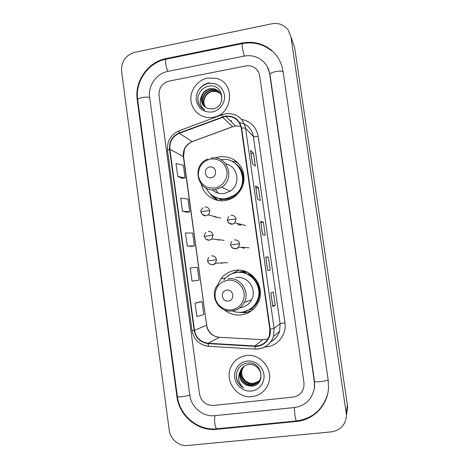 <?xml version="1.0" encoding="UTF-8"?>
<svg xmlns="http://www.w3.org/2000/svg" width="469" height="469" viewBox="0 0 469 469"><rect width="100%" height="100%" fill="white"/><g stroke="black" fill="none" stroke-linecap="round" stroke-linejoin="round"><path stroke-width="0.7" d="M224.522 309.921C229.47 313.931 235.086 315.584 241.359 314.898C249.039 313.673 254.667 309.534 258.243 302.482C266.169 287.216 251.654 267.295 235.133 270.396C229.329 271.311 224.604 274.095 220.952 278.738L217.522 285.252M238.868 270.191L230.789 274.283M241.312 312.243L245.803 312.413M201.33 184.323C203.663 194.981 214.62 202.438 225.355 200.515C228.837 199.941 232.02 198.592 234.91 196.47C243.329 189.265 245.873 180.424 242.555 169.936C237.777 160.111 230.003 155.743 219.24 156.839L216.045 157.654M212.797 195.878L218.155 200.451M213.073 216.156L215.875 217.241L216.543 217.053M216.133 217.188L215.834 216.871M216.684 239.518L219.058 240.181M220.612 262.986L222.259 263.209L223.291 262.863M241.148 247.274L243.88 248.259M244.384 248.142L243.434 247.439M237.402 223.443C238.111 224.71 239.19 225.272 240.62 225.132M240.656 225.126L239.747 224.03M221.163 199.958L218.794 198.739M237.742 272.419L241.277 271.569L245.445 271.445M252.052 308.977L249.103 310.021M237.976 162.866L236.945 162.415M234.183 161.506L231.17 160.99M247.972 312.143L250.387 311.563M207.568 78.077C197.748 79.959 190.203 89.872 190.906 99.885C191.499 109.91 200.234 118 210.182 117.608L213.055 117.297C233.169 114.606 235.69 82.433 216.127 78.335L207.568 78.077C197.748 79.959 190.203 89.872 190.906 99.885C191.499 109.91 200.234 118 210.182 117.608L213.055 117.297C233.169 114.606 235.69 82.433 216.127 78.335L207.568 78.077M246.383 355.549C239.29 356.616 234.154 360.385 230.977 366.846C224.053 380.506 236.945 398.832 252.129 396.616C260.471 395.344 266.023 390.648 268.778 382.522C273.257 368.863 260.254 353.362 246.383 355.549C239.29 356.616 234.154 360.385 230.977 366.846C224.053 380.506 236.945 398.832 252.129 396.616C260.471 395.344 266.023 390.648 268.778 382.522C273.257 368.863 260.254 353.362 246.383 355.549M225.05 116.482L225.824 116.365C234.16 116.054 239.307 120 241.259 128.201L269.833 329.285L269.265 336.009C266.679 342.634 261.86 345.952 254.819 345.97L208.078 343.238C200.603 342.229 196.077 337.926 194.5 330.346L169.878 149.218C169.397 141.702 172.551 136.391 179.334 133.278L225.05 116.482M224.997 116.13L179.228 132.944C172.275 136.133 169.045 141.579 169.538 149.277L194.148 330.387C195.766 338.161 200.404 342.569 208.066 343.607L254.808 346.339C263.795 347.124 271.739 338.337 270.197 329.238L241.611 128.137C239.448 119.384 233.914 115.38 224.997 116.13M199.548 88.694C202.186 85.575 205.457 83.611 209.362 82.802M272.823 306.509L270.894 292.996L272.788 306.538L275.227 305.255L273.345 292.07L270.859 293.008L272.788 306.538M272.694 305.589L275.227 305.255M270.214 270.162L267.652 270.525L270.214 270.162L268.344 257.053L265.735 257.076L267.652 270.525M265.776 257.076L267.693 270.519L265.735 257.076M265.823 257.417L268.344 257.053M252.422 163.745L255.353 166.079L253.512 153.193L250.54 150.526L252.422 163.745M250.587 150.608L252.469 163.781L250.54 150.526M251.021 153.627L253.512 153.193M257.469 199.126L260.277 200.574L258.425 187.618L255.576 185.835L257.469 199.126M255.623 185.888L257.51 199.149L255.576 185.835M255.927 188.028L258.425 187.618M262.546 234.723L265.231 235.268L263.373 222.236L260.641 221.35L262.546 234.723M260.682 221.38L262.587 234.729L260.641 221.35M260.858 222.623L263.373 222.236M292.973 397.114C298.976 396.117 302.634 392.623 303.941 386.62L303.959 382.704L259.697 75.902C258.999 71.821 256.854 68.837 253.266 66.95C250.833 65.783 248.259 65.455 245.545 65.965L169.145 81.073C162.104 83.218 158.721 88.014 159.014 95.459L199.513 394.06C201.283 401.669 205.938 405.474 213.471 405.468L292.973 397.114C298.976 396.117 302.634 392.623 303.941 386.62L303.959 382.704L259.697 75.902C258.999 71.821 256.854 68.837 253.266 66.95C250.833 65.783 248.259 65.455 245.545 65.965L169.145 81.073C162.104 83.218 158.721 88.014 159.014 95.459L199.513 394.06C201.283 401.669 205.938 405.474 213.471 405.468L292.973 397.114M199.378 302.018L195.04 303.185L196.851 316.446L203.804 314.629L202.033 301.678L199.331 302.024M182.5 211.161L189.728 211.789L187.987 199.055L180.723 198.129L182.5 211.161L187.113 212.264M177.774 176.467L185.091 177.898L183.356 165.235L176.01 163.511L177.774 176.467L182.488 178.419M190.244 267.963L192.038 281.148L199.085 280.157L197.326 267.277L190.244 267.963M187.254 246.055L194.395 245.879L192.642 233.07L185.472 232.946L187.254 246.055L191.762 246.301M194.395 245.879L191.721 246.307M189.728 211.789L187.072 212.269M185.091 177.898L182.447 178.425M195.04 303.185L202.033 301.678M214.866 415.675L294.462 407.538C305.677 405.667 312.319 399.078 314.4 387.763L314.312 381.578L269.669 73.967C268.585 67.436 265.337 62.406 259.914 58.883C255.077 55.969 249.819 55.049 244.138 56.11L167.826 71.411C156.447 73.457 147.846 85.751 149.64 97.282L189.793 395.115C191.188 407.297 203.065 417.129 214.866 415.675M331.337 431.879C340.682 430.243 345.735 424.668 346.497 415.141L290.95 36.893L288.236 30.051C284.12 24.746 278.639 22.664 271.791 23.802L134.832 52.27C125.633 55.166 121.219 61.515 121.582 71.311L169.227 430.149C170.241 439.154 178.941 446.488 187.559 445.486L331.337 431.879M346.943 411.905L347.558 407.455L347.371 404.976L294.585 47.193L292.627 41.647M296.461 421.467C313.409 420.072 327.632 405.38 328.517 388.062L328.2 380.072L283.042 71.37C281.664 62.717 277.724 55.618 271.223 50.066C262.763 43.359 253.108 40.996 242.256 42.996L166.073 58.555C147.981 61.89 134.398 81.407 137.218 99.692L176.919 396.516C179.105 415.833 197.889 431.544 216.731 429.311L296.461 421.467L296.695 420.922L296.379 420.957C295.91 420.324 295.452 418.5 295.001 415.499C294.526 411.946 294.391 409.29 294.596 407.526M268.174 68.456L267.969 68.128M268.801 70.274L269.042 70.585M205.563 107.389C200.972 101.978 204.982 92.176 212.416 91.197L216.162 91.256L220.254 93.161M205.739 107.501C201.33 102.037 205.387 92.481 212.709 91.502L216.444 91.566L220.366 93.337M204.877 106.891C199.53 101.732 203.347 90.957 211.238 89.948L215.013 90.013L219.773 92.475M205.041 107.026C199.888 101.796 203.757 91.262 211.537 90.265L215.3 90.324L219.897 92.645M201.688 95.764C200.31 101.902 202.403 106.146 207.96 108.509L212.656 108.96C227.119 106.979 223.314 83.189 209.127 86.114C201.541 87 196.2 95.512 198.323 102.605C199.495 106.023 201.676 108.509 204.865 110.051C199.993 106.352 198.932 101.591 201.688 95.764C203.194 91.936 205.979 89.573 210.048 88.688L213.846 88.747C219.545 90.458 222.195 94.38 221.784 100.513M204.384 106.481C198.463 101.538 202.104 90.036 210.347 89.004L214.14 89.069L219.375 91.988M208.306 83.371C199.958 85.933 195.942 91.59 196.247 100.337C198.323 108.761 203.675 112.636 212.31 111.968C219.885 110.62 225.618 102.623 224.475 94.949C222.335 86.478 216.948 82.62 208.306 83.371M202.01 108.204C199.032 105.525 197.695 101.99 197.994 97.599M211.202 177.692C217.979 176.813 216.414 165.592 209.713 167.011C202.96 167.902 204.507 179.082 211.202 177.692M212.146 189.722C215.611 192.882 219.685 194.143 224.37 193.492L230.209 191.188C241.101 184.634 238.094 166.114 225.835 163.962M206.043 188.133C210.382 196.071 217.053 199.583 226.07 198.663L234.301 195.256C251.067 184.44 240.14 155.726 220.958 159.741M216.455 197.725C219.656 198.973 222.974 199.337 226.41 198.797L234.623 195.403C245.645 188.081 245.703 169.907 234.758 162.995M220.025 199.049L220.647 199.331M215.365 189.576L218.349 193.205M218.695 200.544C215.154 199.055 212.246 196.751 209.983 193.633M238.358 163.271L234.811 161.389L232.864 161.77C241.986 167.111 245.287 175.078 242.749 185.677C239.729 194.94 229.757 200.937 220.506 199.149L213.899 196.54M228.35 301.034C235.233 300.383 233.632 288.927 226.832 290.129C219.979 290.798 221.556 302.206 228.35 301.034M240.357 307.74C245.363 306.943 249.098 304.287 251.566 299.779C257.411 289.437 247.585 275.379 236.13 277.507L235.538 277.607M232.337 310.959C235.45 312.178 238.657 312.583 241.963 312.172C248.711 311.094 253.682 307.476 256.883 301.327C264.123 287.749 251.22 269.81 236.417 272.577C231.24 273.392 227.031 275.872 223.777 280.016M247.491 310.584C251.794 308.631 255.013 305.507 257.153 301.215C264.34 287.737 251.624 269.898 236.904 272.512M250.669 309.141L251.343 308.848M247.632 272.36L240.738 272.043L239.084 272.348M241.435 312.231L246.301 312.184M251.396 310.859L245.14 312.717L237.191 312.196M227.295 276.452L228.913 274.951L229.716 274.84M249.373 273.298L248.717 274.183C262.024 280.216 263.531 301.127 251.161 308.819L253.366 309.218M228.086 275.866L228.913 274.951M253.723 383.308L253.723 383.308C247.913 383.589 243.974 380.881 241.893 375.182M258.818 381.531C257.129 383.144 255.183 384.058 252.979 384.275C245.469 385.307 238.985 376.173 242.315 369.115L244.097 366.277M258.911 381.403L253.196 384.029C245.703 385.061 239.231 375.945 242.555 368.898L244.226 366.189M240.081 371.595C238.668 377.832 240.837 382.405 246.588 385.301L251.46 386.251C266.456 385.635 262.517 360.937 247.878 363.035C240.046 363.475 234.553 371.981 236.786 379.638C238 383.273 240.257 386.016 243.563 387.875C238.463 383.29 237.302 377.867 240.081 371.595L240.357 370.868C242.033 367.28 244.8 365.175 248.658 364.548C256.074 363.346 262.886 371.518 260.377 378.536C258.941 382.428 256.18 384.674 252.082 385.272C244.519 386.304 237.982 377.099 241.342 369.988L243.581 366.658M258.513 381.907C256.772 383.742 254.702 384.779 252.304 385.02C244.759 386.051 238.234 376.865 241.588 369.765L243.704 366.559M246.588 385.301C240.62 382.065 238.627 377.182 240.603 370.651L243.206 366.963M259.193 381.01L253.858 383.296L259.222 380.957M247.157 361.095C239.354 361.951 233.55 369.713 234.711 377.68C235.755 385.659 243.528 391.937 251.349 391.035C259.181 390.255 265.102 382.446 263.906 374.403C262.828 366.348 254.943 360.122 247.157 361.095M243.563 387.875C239.149 385.237 236.734 381.268 236.317 375.968M254.819 345.97L262.74 339.708L267.934 338.976M194.5 330.346L206.424 325.263C207.902 332.322 212.135 336.314 219.117 337.246L263.027 339.726M240.873 126.372L235.596 125.956L232.618 126.689L192.143 141.615C185.8 144.505 182.851 149.453 183.309 156.458L206.641 325.111C207.703 331.044 211.073 334.972 216.748 336.894M241.506 119.337C250.733 121.313 256.297 127.011 258.19 136.426L284.918 322.795L280.128 323.745L253.342 136.432C251.789 128.74 247.227 124.144 239.659 122.638M284.918 322.795C286.805 334.245 278.123 345.729 266.843 346.82L264.979 346.96M271.012 341.461C275.221 339.275 278.07 335.898 279.553 331.319L280.128 323.745L274.095 328.364L273.48 336.455C270.32 344.85 264.305 349.065 255.429 349.094L255.476 349.059M225.097 113.867L222.406 114.618C222.03 114.377 222.066 115.11 222.517 116.816M179.023 130.804C170.745 134.667 166.911 141.163 167.515 150.291L169.538 149.277M194.148 330.387L191.962 330.422C193.867 339.691 199.425 344.973 208.635 346.286L208.969 346.339M208.676 346.321L205.967 345.899M208.066 343.607L208.635 346.286L255.429 349.094M222.159 114.706L179.387 130.669C178.888 130.482 178.836 131.244 179.228 132.944M254.808 346.339L255.195 349.042C264.135 349.053 270.226 344.862 273.48 336.455L279.553 331.319C278.105 335.921 275.262 339.327 271.012 341.538M270.197 329.238L274.095 328.364L245.604 128.365C245.088 127.984 243.757 127.908 241.611 128.137M225.437 113.803L226.955 113.604C237.062 113.492 243.276 118.417 245.604 128.365L253.342 136.432C254.022 136.831 255.634 136.831 258.19 136.426M230.261 120.721L231.129 120.398L231.61 122.04M208.078 343.238L219.527 337.27M222.628 117.156L232.665 126.736L192.214 141.656L179.334 133.278M169.878 149.218L183.578 156.746L206.641 325.111M192.753 141.456L192.214 141.656C186.644 144.206 184.557 148.837 184.305 149.98L183.578 156.746M233.034 126.601L235.596 125.956L225.824 116.365M328.165 379.837C326.676 381.344 314.242 382.598 314.494 381.227L314.599 387.271M217.211 428.754L216.655 428.807C215.898 428.22 215.294 426.456 214.861 423.513C214.444 420.036 214.521 417.416 215.101 415.651M149.67 97.499C146.41 96.309 137.001 98.103 137.669 99.78L177.352 396.364C177.048 397.489 186.797 396.416 189.775 394.98M242.221 43.635L166.559 59.076C165.621 58.783 165.346 60.366 165.745 63.837C166.231 67.038 166.987 69.553 168.008 71.376M271.58 50.822C263.109 44.045 253.442 41.63 242.573 43.564C242.016 43.177 241.969 44.754 242.432 48.284L244.238 56.092M283.1 71.745C281.166 69.916 269.224 72.39 269.968 74.46L314.494 381.227M347.371 404.976L346.31 412.532M294.585 47.193L290.95 36.893M217.223 428.754L216.731 429.311M177.335 396.211L176.919 396.516M137.704 100.026L137.218 99.692M166.595 59.071L166.073 58.555M242.59 43.558L242.256 42.996M314.488 381.174L314.312 381.578M269.98 74.542L269.669 73.967M214.626 188.034C222.277 186.832 228.069 178.859 226.914 171.062C224.751 162.432 219.31 158.405 210.581 158.979C202.151 161.395 198.088 167.028 198.399 175.898C200.498 184.475 205.903 188.52 214.626 188.034M215.506 189.623L221.69 187.172C235.878 178.648 227.008 154.524 211.12 158.147M231.586 309.88C239.354 308.924 245.223 301.034 244.05 293.078C242.983 285.105 235.18 279.102 227.459 280.239C218.906 282.391 214.79 287.978 215.113 296.988C216.139 304.891 223.836 310.947 231.586 309.88M232.395 310.941C237.701 310.103 241.664 307.283 244.285 302.493C250.475 291.513 240.064 276.569 227.922 278.826M243.986 311.797L251.161 308.819L244.613 311.633M228.462 222.822L232.325 224.182L234.893 222.81L236.065 219.058C235.426 216.408 233.761 215.16 231.076 215.306M236.065 219.058L230.807 219.504L227.248 220.366L228.69 216.496M232.137 247.679L235.778 248.84L238.68 247.099L239.536 243.733C238.891 241.066 237.22 239.8 234.529 239.929M239.536 243.733L230.695 245.011C230.326 244.63 230.689 243.458 231.78 241.494M202.362 214.597L206.008 215.781L208.06 214.861C209.326 213.764 209.878 212.375 209.702 210.692C209.068 208.06 207.433 206.823 204.789 206.976M209.702 210.692L204.343 211.085L200.972 211.982C200.38 211.22 201.031 209.813 202.925 207.761M205.955 239.225L209.385 240.228L211.824 238.979L213.09 235.151C212.457 232.507 210.816 231.258 208.166 231.393M213.09 235.151L204.343 236.423C203.81 236.265 204.32 234.957 205.885 232.495M212.779 264.78L215.517 263.215L216.49 259.709C215.857 257.053 214.21 255.787 211.548 255.904M216.49 259.709L207.726 260.957C207.392 260.201 207.802 258.988 208.945 257.317M225.495 278.047L220.952 278.738M167.515 150.291L191.962 330.422M327.526 394.488C322.578 409.888 312.196 418.711 296.379 420.957L216.655 428.807C197.965 430.87 179.551 415.505 177.358 396.393M267.295 66.756L269.968 74.46M137.669 99.78C134.908 81.776 148.063 62.682 165.932 59.205M347.558 407.455L346.497 415.141M216.444 91.566L216.162 91.256M215.3 90.324L215.013 90.013M214.14 89.069L213.846 88.747M230.209 191.188L221.69 187.172L215.418 189.57C197.478 193.105 190.725 164.754 208.043 159.014M234.623 195.403L234.301 195.256M214.104 196.652L220.494 199.149L221.849 200.791M251.566 299.779L244.285 302.493C241.588 307.289 237.543 310.091 232.155 310.888C218.876 313.075 208.969 295.781 217.37 285.281M245.434 225.454L234.893 222.81C231.967 225.319 229.417 224.504 227.248 220.366M248.939 247.825L238.68 247.099C236.417 250.352 230.689 248.318 230.695 245.011M220.629 218.108L208.06 214.861C204.818 216.696 202.456 215.734 200.972 211.982M224.118 240.339L211.824 238.979C208.682 241.23 206.184 240.38 204.343 236.423M227.547 262.669L215.517 263.215C213.184 266.251 207.72 264.164 207.726 260.957"/></g></svg>

